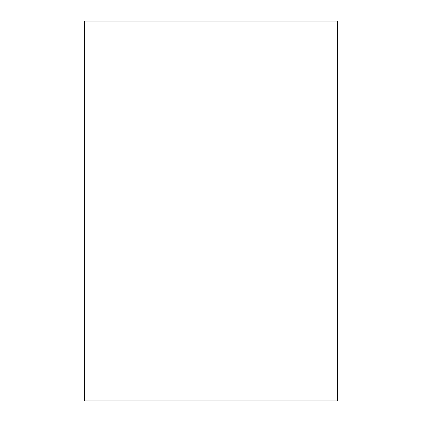 <?xml version="1.0" encoding="UTF-8"?>
<svg xmlns="http://www.w3.org/2000/svg" width="422" height="422" viewBox="0 0 422 422"><rect width="100%" height="100%" fill="white"/><g stroke="black" fill="none" stroke-linecap="round" stroke-linejoin="round"><path stroke-width="0.63" d="M84.4 21.1L84.4 400.9L337.6 400.9L337.6 21.1L84.4 21.1"/></g></svg>
